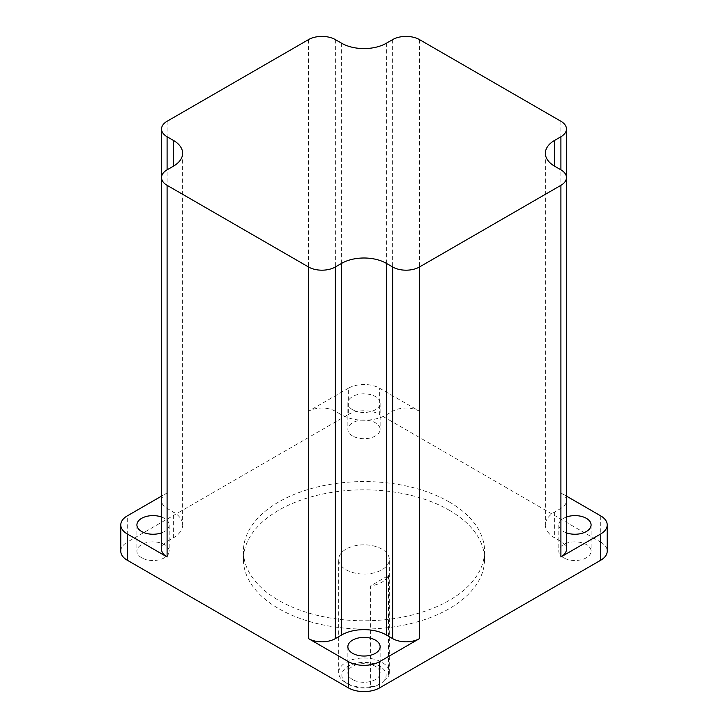<?xml version="1.0" encoding="UTF-8"?>
<svg xmlns="http://www.w3.org/2000/svg" width="728" height="728" viewBox="0 0 728 728"><rect width="100%" height="100%" fill="white"/><g stroke="black" fill="none" stroke-linecap="round" stroke-linejoin="round"><path stroke-width="0.55" stroke-dasharray="3.64 2.73" d="M370.379 686.759L376.804 685.63A22.149 12.786 180 0 1 348.339 684.238L348.339 684.238A22.149 12.786 180 0 1 348.339 666.156A22.149 12.786 180 0 1 379.661 666.156A22.149 12.786 180 0 1 382.073 682.591L388.497 676.294A25.316 14.615 0 0 0 389.316 672.608A25.316 14.615 0 0 0 381.9 662.28A25.316 14.615 0 0 0 354.309 659.113A25.316 14.615 0 0 0 338.684 672.608A25.316 14.615 0 0 0 346.1 682.946L346.1 682.946A25.316 14.615 0 0 0 370.379 686.759L370.379 585.995L388.497 575.53A25.316 14.615 180 0 1 370.379 585.995M348.339 684.238L346.1 682.946L348.339 684.238M346.1 569.778A25.316 14.615 0 0 0 373.692 572.954A25.316 14.615 0 0 0 389.316 559.45A25.316 14.615 0 0 0 381.9 549.112A25.316 14.615 0 0 0 354.309 545.945A25.316 14.615 0 0 0 338.684 559.45A25.316 14.615 0 0 0 346.1 569.778M388.497 575.53L388.497 676.294M449.249 510.228A120.566 69.606 180 0 1 484.566 559.45A120.566 69.606 180 0 1 410.137 623.75A120.566 69.606 180 0 1 278.751 608.663A120.566 69.606 180 0 1 243.434 559.45A120.566 69.606 180 0 1 317.863 495.14A120.566 69.606 180 0 1 449.249 510.228M449.249 501.965A120.566 69.606 180 0 1 484.566 551.178A120.566 69.606 180 0 1 410.137 615.488A120.566 69.606 180 0 1 278.751 600.4A120.566 69.606 180 0 1 243.434 551.178A120.566 69.606 180 0 1 317.863 486.868A120.566 69.606 180 0 1 449.249 501.965M352.589 435.972A16.134 9.318 180 0 1 347.866 429.384A16.134 9.318 180 0 1 357.821 420.775A16.134 9.318 180 0 1 375.411 422.795A16.134 9.318 180 0 1 380.134 429.384A16.134 9.318 180 0 1 370.179 437.992A16.134 9.318 180 0 1 352.589 435.972M352.589 409.728A16.134 9.318 180 0 1 347.866 403.139A16.134 9.318 180 0 1 357.821 394.531A16.134 9.318 180 0 1 375.411 396.551A16.134 9.318 180 0 1 380.134 403.139A16.134 9.318 180 0 1 370.179 411.748A16.134 9.318 180 0 1 352.589 409.728M563.545 557.766A16.134 9.318 180 0 1 558.813 551.178A16.134 9.318 180 0 1 568.777 542.569A16.134 9.318 180 0 1 586.368 544.59A16.134 9.318 180 0 1 591.091 551.178A16.134 9.318 180 0 1 581.126 559.787A16.134 9.318 180 0 1 563.545 557.766M566.466 532.851A16.134 9.318 180 0 1 563.545 531.513A16.134 9.318 180 0 1 558.813 524.924A16.134 9.318 180 0 1 566.466 517.007M352.589 679.561A16.134 9.318 180 0 1 347.866 672.972A16.134 9.318 180 0 1 357.821 664.364A16.134 9.318 180 0 1 375.411 666.384A16.134 9.318 180 0 1 380.134 672.972A16.134 9.318 180 0 1 370.179 681.581A16.134 9.318 180 0 1 352.589 679.561M141.632 557.766A16.134 9.318 180 0 1 136.91 551.178A16.134 9.318 180 0 1 146.874 542.569A16.134 9.318 180 0 1 164.455 544.59A16.134 9.318 180 0 1 169.187 551.178A16.134 9.318 180 0 1 159.223 559.787A16.134 9.318 180 0 1 141.632 557.766M161.534 517.007A16.134 9.318 180 0 1 164.455 518.345A16.134 9.318 180 0 1 169.187 524.924A16.134 9.318 180 0 1 161.534 532.851M120.784 551.178A22.149 12.786 180 0 1 127.273 542.133L127.273 515.888M419.492 39.612L419.492 411.247L379.661 388.251A22.149 12.786 0 0 0 348.339 388.251L348.339 414.505L127.273 542.133M348.339 414.505A22.149 12.786 180 0 1 379.661 414.505L379.661 388.251M600.727 515.888L600.727 542.133L379.661 414.505M600.727 542.133A22.149 12.786 180 0 1 607.216 551.178M348.339 388.251L308.508 411.247A18.983 10.966 0 0 1 335.362 411.247L341.623 414.869A31.641 18.273 180 0 0 386.377 414.869L392.638 411.247A18.983 10.966 0 0 1 419.492 411.247M566.466 496.105L560.906 492.892A18.983 10.966 0 0 1 566.466 500.646A18.983 10.966 0 0 1 560.906 508.39L554.636 512.011A31.641 18.273 180 0 0 545.372 524.924A31.641 18.273 180 0 0 554.636 537.846L560.906 541.468A18.983 10.966 0 0 1 566.466 549.212M167.094 121.258L167.094 492.892L161.534 496.105M167.094 492.892A18.983 10.966 0 0 0 161.534 500.646A18.983 10.966 0 0 0 167.094 508.39L173.364 512.011A31.641 18.273 180 0 1 182.628 524.924A31.641 18.273 180 0 1 173.364 537.846L167.094 541.468A18.983 10.966 0 0 0 161.534 549.212M376.804 685.63L382.073 682.591M560.906 121.258L560.906 492.892M308.508 39.612L308.508 411.247M167.094 541.468L167.094 508.39M173.364 537.846L173.364 512.011M560.906 508.39L560.906 541.468M554.636 512.011L554.636 537.846M392.638 39.612L392.638 411.247M386.377 43.225L386.377 414.869M341.623 43.225L341.623 414.869M335.362 39.612L335.362 411.247M389.316 672.608L389.316 559.45M484.566 559.45L484.566 551.178M347.866 403.139L347.866 429.384M558.813 524.924L558.813 551.178M347.866 646.719L347.866 672.972M136.91 524.924L136.91 551.178M161.534 177.577L161.534 500.646M182.628 153.29L182.628 524.924M545.372 153.29L545.372 524.924M566.466 177.577L566.466 500.646M169.187 524.924L169.187 551.178M380.134 646.719L380.134 672.972M591.091 524.924L591.091 551.178M380.134 403.139L380.134 429.384M243.434 559.45L243.434 551.178M338.684 672.608L338.684 559.45"/><path stroke-width="1.09" d="M566.466 517.007A16.134 9.318 180 0 1 586.368 518.345A16.134 9.318 180 0 1 591.091 524.924A16.134 9.318 180 0 1 582.81 533.069A16.134 9.318 180 0 1 566.466 532.851M352.589 653.307A16.134 9.318 180 0 1 347.866 646.719A16.134 9.318 180 0 1 357.821 638.11A16.134 9.318 180 0 1 375.411 640.13A16.134 9.318 180 0 1 380.134 646.719A16.134 9.318 180 0 1 370.179 655.327A16.134 9.318 180 0 1 352.589 653.307M161.534 532.851A16.134 9.318 180 0 1 141.632 531.513A16.134 9.318 180 0 1 136.91 524.924A16.134 9.318 180 0 1 145.191 516.789A16.134 9.318 180 0 1 161.534 517.007M308.508 266.976A18.983 10.966 0 0 0 335.362 266.976L341.623 263.354A31.641 18.273 180 0 1 386.377 263.354L392.638 266.976A18.983 10.966 0 0 0 419.492 266.976L560.906 185.331A18.983 10.966 0 0 0 566.466 177.577A18.983 10.966 0 0 0 560.906 169.824L554.636 166.212A31.641 18.273 180 0 1 545.372 153.29A31.641 18.273 180 0 1 554.636 140.377L560.906 136.755A18.983 10.966 0 0 0 566.466 129.002A18.983 10.966 0 0 0 560.906 121.258L419.492 39.612A18.983 10.966 0 0 0 392.638 39.612L386.377 43.225A31.641 18.273 180 0 1 341.623 43.225L335.362 39.612A18.983 10.966 0 0 0 308.508 39.612L167.094 121.258A18.983 10.966 0 0 0 161.534 129.002A18.983 10.966 0 0 0 167.094 136.755L173.364 140.377A31.641 18.273 180 0 1 182.628 153.29A31.641 18.273 180 0 1 173.364 166.212L167.094 169.824A18.983 10.966 0 0 0 161.534 177.577A18.983 10.966 0 0 0 167.094 185.331L308.508 266.976L308.508 638.611L348.339 661.606A22.149 12.786 0 0 0 379.661 661.606L379.661 687.851L600.727 560.223L600.727 533.97A22.149 12.786 0 0 0 607.216 524.924A22.149 12.786 0 0 0 600.727 515.888L566.466 496.105M379.661 687.851A22.149 12.786 180 0 1 348.339 687.851L348.339 661.606M161.534 496.105L127.273 515.888A22.149 12.786 0 0 0 120.784 524.924A22.149 12.786 0 0 0 127.273 533.97L127.273 560.223L348.339 687.851M127.273 560.223A22.149 12.786 180 0 1 120.784 551.178L120.784 524.924M607.216 524.924L607.216 551.178A22.149 12.786 180 0 1 600.727 560.223M560.906 185.331L560.906 556.966L600.727 533.97M560.906 556.966A18.983 10.966 0 0 0 566.466 549.212L566.466 129.002M379.661 661.606L419.492 638.611A18.983 10.966 0 0 1 392.638 638.611L386.377 634.989A31.641 18.273 180 0 0 341.623 634.989L335.362 638.611A18.983 10.966 0 0 1 308.508 638.611M127.273 533.97L167.094 556.966A18.983 10.966 0 0 1 161.534 549.212L161.534 129.002M167.094 185.331L167.094 556.966M419.492 266.976L419.492 638.611M167.094 136.755L167.094 169.824M173.364 140.377L173.364 166.212M335.362 266.976L335.362 638.611M341.623 263.354L341.623 634.989M386.377 263.354L386.377 634.989M392.638 266.976L392.638 638.611M554.636 140.377L554.636 166.212M560.906 136.755L560.906 169.824"/></g></svg>
